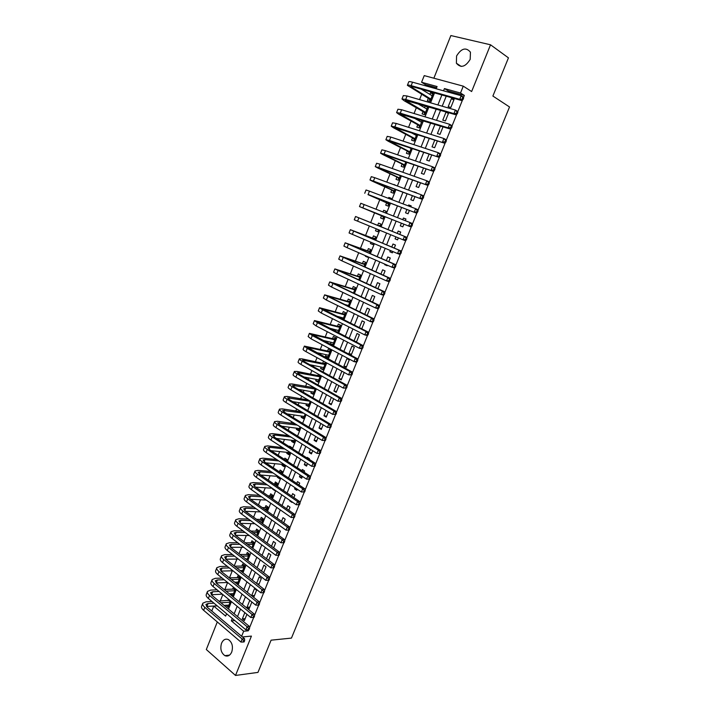 <?xml version="1.0" encoding="UTF-8"?>
<svg xmlns="http://www.w3.org/2000/svg" width="711" height="711" viewBox="0 0 711 711"><rect width="100%" height="100%" fill="white"/><g stroke="black" fill="none" stroke-linecap="round" stroke-linejoin="round"><path stroke-width="1.07" d="M456.578 55.973L456.382 63.217C460.781 68.318 465.385 67.03 470.193 59.351L470.442 52.187C466.007 46.979 461.386 48.241 456.578 55.973M221.548 643.206C219.983 648.752 221.094 652.894 224.872 655.649C227.778 656.786 230.062 655.586 231.724 652.049C233.288 646.557 232.213 642.424 228.498 639.642C225.547 638.425 223.227 639.616 221.548 643.206M436.598 87.746L425.507 84.671L421.587 82.263L424.236 75.606L463.27 86.155L460.506 93.017L444.437 88.573L443.54 90.821M217.299 621.947L206.314 649.525L235.519 675.45L257.96 672.402L271.095 640.176L291.457 638.096L509.529 106.97L492.883 96.047L508.454 57.858L490.528 44.793L450.863 35.55L433.87 78.21M211.771 611.033L213.735 606.092L225.663 616.108L226.613 613.726M217.237 605.879L213.735 606.092M425.507 84.671L425.107 85.693M423.48 89.782L423.249 90.368M421.65 94.385L419.561 99.629M416.335 107.743L414.051 113.511M411.047 121.057L408.549 127.34M405.777 134.317L403.075 141.107M400.524 147.532L397.618 154.829M395.289 160.695L392.188 168.498M390.081 173.813L386.775 182.114M384.882 186.877L381.389 195.676M379.71 199.898L376.021 209.185M374.555 212.865L370.698 222.561M369.338 226L365.578 235.448M364.014 239.394L360.477 248.281M358.708 252.734L355.393 261.07M353.429 266.021L350.327 273.815M348.159 279.263L345.279 286.515M342.924 292.452L340.249 299.162M337.698 305.588L335.245 311.765M332.499 318.679L330.251 324.323M327.309 331.717L325.274 336.836M322.145 344.711L320.323 349.305M318.821 353.074L318.519 353.829M317.008 357.651L315.382 361.73M313.871 365.543L313.418 366.68M311.88 370.538L310.467 374.102M308.93 377.968L308.325 379.478M306.779 383.38L305.561 386.437M304.006 390.348L303.259 392.232M301.686 396.178L300.682 398.72M299.109 402.684L298.211 404.932M296.62 408.923L295.812 410.967M294.221 414.975L293.181 417.597M291.572 421.623L290.959 423.169M289.35 427.222L288.168 430.208M286.542 434.279L286.133 435.319M284.498 439.425L283.174 442.766M281.538 446.881L281.316 447.432M279.672 451.583L278.197 455.289M274.855 463.696L273.237 467.758M270.056 475.766L268.296 480.183M265.274 487.79L263.381 492.563M260.51 499.78L258.475 504.89M255.764 511.724L253.596 517.181M251.036 523.616L248.726 529.428M246.317 535.481L243.873 541.622M241.624 547.292L239.047 553.78M236.941 559.068L234.23 565.885M232.284 570.8L229.475 577.856M216.064 582.922L227.618 582.487L224.863 589.463M222.836 594.556L220.268 601.026M450.836 107.468L454.098 99.362L451.432 98.616L448.179 106.703L450.836 107.468M445.415 120.932L448.668 112.862L446.019 112.08L442.784 120.141L445.415 120.932M440.42 126.016L437.398 133.526L440.02 134.352L443.051 126.816M434.776 140.058L432.039 146.866L434.643 147.71L437.389 140.894M429.151 154.047L426.698 160.153L429.284 161.024L431.746 154.909M423.552 167.983L421.383 173.386L423.952 174.293L426.129 168.871M417.97 181.865L416.077 186.575L418.637 187.5L420.53 182.78M412.416 195.685L410.798 199.72L413.34 200.662L414.957 196.627M413.962 191.837L416.513 192.77L413.873 192.059M406.888 209.461L405.537 212.802L408.061 213.78L409.412 210.429M410.842 206.865L411.225 205.914L408.692 204.955L408.31 205.906M401.368 223.174L400.293 225.849L402.808 226.845L403.884 224.169M405.279 220.686L405.954 219.015L403.439 218.028L402.764 219.699M395.867 236.861L395.076 238.834L397.565 239.865L398.364 237.883M399.751 234.434L400.711 232.062L398.204 231.048L397.253 233.421M390.375 250.53L389.877 251.783L392.348 252.832L392.854 251.578M394.258 248.086L395.476 245.055L392.996 244.024L391.779 247.046M384.9 264.145L384.687 264.679L387.148 265.745L387.362 265.221M388.784 261.684L390.268 258.004L387.797 256.947L386.322 260.617M383.336 275.219L385.078 270.9L382.625 269.816L380.892 274.135M377.914 288.71L379.905 283.751L377.47 282.649L375.479 287.6M372.511 302.148L374.75 296.558L372.333 295.429L370.084 301.011M367.125 315.533L369.622 309.321L367.214 308.165L364.716 314.369M361.757 328.864L364.512 322.03L362.112 320.848L359.366 327.673M356.415 342.142L359.411 334.694L357.029 333.486L354.042 340.933M351.296 354.86L354.336 347.306L351.972 346.079L348.941 353.616L351.296 354.86M346.257 367.4L349.279 359.882L346.924 358.628L343.911 366.138L346.257 367.4M341.884 371.186L338.898 378.608L341.227 379.896L344.222 372.457M336.596 384.331L333.903 391.041L336.214 392.348L338.916 385.629M331.335 397.431L328.926 403.421L331.228 404.755L333.646 398.747M326.091 410.478L323.967 415.766L326.251 417.117L328.384 411.82M320.865 423.472L319.026 428.058L321.292 429.435L323.141 424.84M315.666 436.421L314.102 440.305L316.359 441.7L317.924 437.807M310.476 449.316L309.196 452.516L311.436 453.929L312.724 450.73M305.312 462.168L304.308 464.674L306.539 466.114L307.552 463.599M309.241 459.404L309.481 458.808L307.241 457.377L307.001 457.973M300.166 474.966L299.438 476.788L301.651 478.254L302.388 476.423M304.095 472.184L304.584 470.975L302.362 469.527L301.873 470.735M295.047 487.719L294.585 488.866L296.789 490.35L297.251 489.195M298.976 484.911L299.704 483.098L297.491 481.623L296.763 483.444M289.937 500.42L289.75 500.891L291.937 502.401L292.132 501.922M293.865 497.602L294.843 495.176L292.648 493.683L291.679 496.1M288.782 510.24L290.008 507.21L287.822 505.699L286.604 508.721M283.725 522.825L285.182 519.199L283.005 517.661L281.556 521.287M278.676 535.365L280.374 531.144L278.214 529.588L276.526 533.81M273.646 547.861L275.584 543.053L273.442 541.48L271.504 546.279M268.642 560.312L270.811 554.918L268.678 553.318L266.509 558.704M263.648 572.711L266.056 566.738L263.932 565.121L261.541 571.084M258.68 585.064L261.31 578.514L259.213 576.879L256.582 583.42M253.765 597.276L256.591 590.254L254.502 588.592L251.685 595.605L253.765 597.276M249.783 600.342L247.001 607.256L249.072 608.945L251.863 602.013M228.871 605.292L226.222 605.274M228.604 599.293L228.08 600.591M233.43 593.863L230.808 593.756M233.43 587.17L232.657 589.117M237.998 582.407L235.412 582.202M235.297 582.505L237.314 584.122L240.078 577.19L238.052 575.59L237.243 577.608M242.593 570.897L240.682 570.951M242.122 572.079L244.7 565.609L242.664 564.027L241.856 566.054M247.197 559.353L246.308 559.37M246.984 559.886L249.339 553.993L247.286 552.429L246.477 554.456M251.872 547.657L253.987 542.333L251.925 540.787L251.116 542.822M256.769 535.374L258.662 530.628L256.582 529.1L255.764 531.153M261.684 523.047L263.346 518.888L261.257 517.377L260.439 519.439M266.625 510.676L268.047 507.103L265.95 505.619L265.123 507.681M271.575 498.26L272.766 495.274L270.651 493.807L269.825 495.878M273.495 489.141L272.535 489.079L272.722 488.608M276.552 485.8L277.503 483.409L275.37 481.96L274.544 484.04M279.681 477.401L277.272 477.214L277.61 476.361M281.538 473.295L282.258 471.5L280.116 470.069L279.396 471.864M284.631 465.545L282.018 465.305L282.383 464.39M286.551 460.737L287.031 459.546L284.871 458.142L284.4 459.333M289.386 453.627L286.782 453.36L287.173 452.374M291.581 448.134L291.812 447.548L289.644 446.17L289.413 446.748M294.158 441.673L291.554 441.362L291.972 440.322M298.949 429.675L296.354 429.328L296.798 428.226M303.748 417.633L301.171 417.259L301.642 416.077M308.574 405.554L306.006 405.137L306.494 403.892M313.409 393.423L310.849 392.97L311.374 391.663M313.204 387.06L312.92 387.788M318.27 381.256L315.72 380.767L316.262 379.39M318.35 374.155L317.79 375.559M323.141 369.045L320.599 368.511L321.176 367.072M323.523 361.188L322.678 363.294M328.029 356.789L325.505 356.22L326.1 354.709M325.505 356.22L327.771 357.437L330.731 350.025L328.455 348.817L327.593 350.976M332.944 344.48L330.419 343.875L331.05 342.302M330.419 343.875L332.704 345.084L335.672 337.645L333.379 336.454L332.517 338.623M337.867 332.135L335.921 331.637M337.707 332.552L340.631 325.211L338.329 324.047L337.458 326.216M336.01 329.851L335.405 331.379M342.924 319.461L345.617 312.733L343.297 311.587L342.426 313.773M340.996 317.355L340.613 318.315M348.168 306.325L350.612 300.202L348.274 299.082L347.403 301.277M353.429 293.136L355.624 287.635L353.278 286.542L352.398 288.737M358.708 279.903L360.664 275.024L358.3 273.948L357.42 276.152M364.014 266.616L365.712 262.359L363.339 261.31L362.45 263.523M367.809 257.115L365.356 256.244L365.57 255.72M369.338 253.276L370.786 249.65L368.396 248.628L367.507 250.85M372.857 244.451L370.422 243.535L370.911 242.309M374.679 239.883L375.879 236.896L373.471 235.892L372.582 238.123M377.932 231.742L375.506 230.791L376.279 228.844M380.047 226.436L380.98 224.089L378.563 223.112L377.665 225.351M386.082 211.309L383.673 210.287L383.016 211.94M381.496 215.744L380.607 217.993L383.033 218.961L384.082 216.322M391.201 198.476L388.81 197.418L388.437 198.351M386.624 202.893L385.726 205.15L388.17 206.092L389.486 202.786M393.956 184.496L396.338 185.624L393.867 184.718M391.77 189.997L390.863 192.254L393.316 193.179L394.907 189.197M396.925 177.048L396.018 179.314L398.498 180.212L400.346 175.564M402.106 164.054L401.2 166.33L403.688 167.201L405.812 161.868M407.305 151.008L406.399 153.3L408.896 154.145L411.305 148.119M414.282 133.517L414.015 134.183M412.522 137.916L411.607 140.218L414.131 141.036L416.806 134.317M417.766 124.781L416.842 127.082L419.374 127.873L422.21 120.426M419.792 119.688L419.286 120.968M427.578 107.325L425.258 105.966L424.574 107.69M423.018 111.591L422.103 113.902L424.645 114.667L427.818 106.721L425.258 105.966M226.142 605.452L228.142 607.105L230.604 600.937M230.711 593.996L232.719 595.631L235.448 588.797M272.535 489.079L274.659 490.537L274.846 490.066M277.272 477.214L279.405 478.645L279.858 477.516M282.018 465.305L284.16 466.718L284.88 464.923M286.782 453.36L288.942 454.756L289.928 452.276M291.554 441.362L293.732 442.74L294.994 439.585M296.354 429.328L298.54 430.688L300.078 426.849M301.171 417.259L303.375 418.583L305.179 414.06M306.006 405.137L308.219 406.443L310.298 401.226M310.849 392.97L313.08 394.258L315.444 388.339M315.72 380.767L317.959 382.029L320.599 375.408M320.599 368.511L322.856 369.756L325.78 362.423M365.356 256.244L367.738 257.284L367.951 256.76M370.422 243.535L372.822 244.557L373.311 243.322M375.506 230.791L377.914 231.777L378.696 229.831M380.98 224.089L378.563 223.112M385.451 212.891L386.109 211.247L383.673 210.287M390.881 199.284L391.254 198.351L388.81 197.418M428.298 98.349L427.373 100.669L429.942 101.415L433.123 93.434L430.546 92.714L429.888 94.376M247.073 629.786L248.29 630.808L248.734 629.715M249.534 627.733L253.694 617.424M254.494 615.442L258.671 605.088M259.471 603.115L263.665 592.698M264.465 590.734L268.687 580.274M269.478 578.31L273.717 567.796M274.508 565.84L278.765 555.291M279.556 553.327L283.831 542.733M284.631 540.76L288.924 530.13M289.724 528.149L294.025 517.475M294.825 515.484L299.153 504.774M299.962 502.775L304.299 492.021M305.108 490.021L309.463 479.223M310.272 477.214L314.644 466.38M315.462 464.363L319.852 453.485M320.67 451.458L325.078 440.536M325.896 438.5L330.322 427.542M331.148 425.498L335.583 414.495M336.41 412.442L340.871 401.395M341.698 399.342L346.177 388.25M347.012 386.189L351.501 375.053M352.336 372.982L356.851 361.801M357.686 359.722L362.219 348.506M363.063 346.417L367.605 335.148M368.449 333.05L373.017 321.745M373.862 319.639L378.448 308.29M379.301 306.174L383.896 294.781M384.758 292.656L389.37 281.218M390.232 279.085L394.863 267.594M395.734 265.461L400.382 253.925M401.253 251.783L405.919 240.202M406.79 238.052L411.482 226.427M412.353 224.258L417.064 212.589M417.944 210.42L422.672 198.707M423.552 196.52L428.298 184.762M429.177 182.567L433.95 170.764M434.83 168.56L439.62 156.704M440.509 154.5L445.317 142.591M446.206 140.378L451.032 128.424M451.929 126.203L456.773 114.195M457.671 111.965L462.532 99.913M463.439 97.674L464.345 95.434L448.312 90.99L447.894 92.03M446.224 96.189L442.206 106.206M440.571 110.285L436.545 120.328M434.936 124.336L430.902 134.397M429.328 138.316L425.285 148.412M423.747 152.252L419.686 162.366M418.175 166.134L414.113 176.266M412.638 179.954L408.558 190.113M407.11 193.721L403.03 203.897M401.608 207.434L397.52 217.637M396.134 221.094L392.037 231.306M390.668 234.728L386.597 244.877M385.202 248.343L381.176 258.395M379.763 261.906L375.781 271.851M374.35 275.415L370.395 285.262M368.947 288.87L365.045 298.62M363.579 302.282L359.704 311.933M358.22 315.631L354.389 325.185M352.887 328.935L349.092 338.392M347.572 342.187L343.813 351.545M342.275 355.384L338.56 364.654M337.005 368.529L333.326 377.701M331.753 381.629L328.109 390.712M326.518 394.676L322.918 403.661M321.31 407.67L317.737 416.566M316.111 420.619L312.582 429.426M310.938 433.523L307.445 442.233M305.792 446.366L302.326 454.996M300.655 459.173L297.234 467.705M295.536 471.926L292.15 480.369M290.444 484.626L287.093 492.981M285.369 497.282L282.054 505.548M280.312 509.894L277.032 518.07M275.273 522.452L272.029 530.548M270.251 534.965L267.043 542.973M265.256 547.434L262.075 555.362M260.27 559.859L257.133 567.698M255.311 572.231L252.201 579.989M250.37 584.558L247.295 592.227M245.437 596.84L242.398 604.43M240.531 609.078L237.527 616.588M244.842 612.615L242.335 618.872L244.388 620.57L246.913 614.313M463.27 86.155L471.633 91.532L490.528 44.793M464.345 95.434L460.506 93.017M248.29 630.808L243.677 631.217L241.633 636.283M235.519 675.45L251.427 636.096L242.442 636.958M436.19 88.777L437.078 86.546L421.587 82.263M228.471 609.069L231.448 601.622M233.288 597.009L236.301 589.481M238.123 584.904L241.162 577.288M242.975 572.746L246.05 565.049M247.846 560.552L250.947 552.767M252.734 548.305L255.871 540.44M257.64 536.023L260.813 528.069M262.563 523.687L265.772 515.653M267.505 511.307L270.749 503.192M272.464 498.882L275.744 490.679M277.441 486.413L280.756 478.121M282.445 473.89L285.786 465.509M287.457 461.323L290.835 452.863M292.497 448.712L295.909 440.162M297.545 436.056L300.993 427.409M302.619 423.347L306.103 414.611M307.712 410.594L311.231 401.768M312.822 397.796L316.377 388.873M317.95 384.944L321.55 375.932M323.105 372.04L326.731 362.939M328.269 359.091L331.939 349.901M333.459 346.097L337.165 336.81M338.667 333.05L342.418 323.665M343.902 319.95L347.679 310.476M349.145 306.805L352.967 297.234M354.416 293.607L358.273 283.938M359.704 280.356L363.605 270.589M365.01 267.06L368.947 257.195M370.342 253.711L374.324 243.749M375.692 240.309L379.71 230.248M381.06 226.853L385.104 216.731M386.473 213.291L390.517 203.186M391.912 199.675L395.938 189.588M397.369 185.998L401.395 175.937M402.853 172.275L406.861 162.232M408.354 158.491L412.353 148.475M413.873 144.662L417.872 134.655M419.419 130.771L423.401 120.79M424.991 116.826L428.964 106.872M430.573 102.828L434.545 92.901M232.293 618.463L231.333 620.863L243.677 631.217M441.878 94.963L437.887 104.952M436.252 109.023L432.244 119.03M430.653 123.012L426.636 133.046M425.071 136.956L421.045 147.017M419.508 150.848L415.473 160.926M413.971 164.676L409.927 174.782M408.452 178.461L404.399 188.584M402.959 192.183L398.898 202.324M397.485 205.852L393.414 216.02M392.037 219.468L387.957 229.653M386.588 233.066L382.545 243.18M381.158 246.637L377.15 256.653M375.746 260.155L371.773 270.073M370.351 273.619L366.423 283.44M364.983 287.04L361.09 296.754M359.633 300.398L355.776 310.023M354.3 313.711L350.487 323.238M348.994 326.971L345.217 336.401M343.706 340.187L339.965 349.519M338.436 353.34L334.739 362.583M333.183 366.449L329.522 375.595M327.958 379.514L324.332 388.562M322.75 392.516L319.159 401.484M317.559 405.474L314.013 414.344M312.396 418.388L308.876 427.169M307.241 431.248L303.766 439.94M302.113 444.064L298.673 452.658M297.002 456.826L293.599 465.332M291.91 469.536L288.542 477.961M286.844 482.209L283.502 490.537M281.787 494.829L278.49 503.068M276.757 507.396L273.486 515.555M271.744 519.928L268.509 527.997M266.741 532.406L263.55 540.387M261.764 544.839L258.608 552.74M256.804 557.22L253.676 565.041M251.872 569.564L248.77 577.296M246.948 581.856L243.882 589.508M242.042 594.103L239.012 601.675M237.154 606.305L234.159 613.789M234.826 620.587L231.333 620.863M448.312 90.99L444.437 88.573M245.162 618.65L242.335 618.872M432.857 94.11L430.546 92.714M249.819 607.078L247.001 607.256M254.494 595.462L251.685 595.605M259.186 583.802L257.169 583.882M263.897 572.106L262.892 572.133M290.701 500.944L289.75 500.891M296.994 489.026L294.585 488.866M302.157 477.01L299.438 476.788M307.019 464.932L304.308 464.674M311.889 452.809L309.196 452.516M316.786 440.642L314.102 440.305M321.701 428.431L319.026 428.058M326.633 416.175L323.967 415.766M331.575 403.875L328.926 403.421M336.543 391.53L333.903 391.041M341.529 379.141L338.898 378.608M346.533 366.707L343.911 366.138M351.554 354.229L348.941 353.616M356.593 341.698L354.549 341.191M387.219 265.576L384.687 264.679M392.392 252.725L389.877 251.783M397.582 239.82L395.076 238.834M400.702 232.062L398.204 231.048M405.928 219.086L403.439 218.028M411.171 206.057L408.692 204.955M448.41 113.502L446.019 112.08M453.805 100.073L451.432 98.616M243.144 642.024L244.113 641.926L244.611 640.709L243.633 640.798L243.144 642.024L240.913 642.051L242.149 638.993L204.821 607.354C202.955 605.728 202.297 604.35 202.822 603.212L206.048 601.826L211.985 601.497M218.881 601.106L229.724 600.208M228.942 605.105L224.054 605.399M217.166 605.825L206.51 606.483M230.088 602.235L220.881 602.768M213.993 603.168L208.047 603.515L205.914 604.439L207.248 607.203L244.575 638.762L244.611 640.709M240.913 642.051L203.648 610.322C201.791 608.687 201.124 607.301 201.666 606.154L202.688 603.55M243.633 640.798L242.149 638.993L244.575 638.762M230.328 601.63L229.004 600.537M248.086 629.768L249.054 629.688L249.552 628.462L248.583 628.542L248.086 629.768L245.855 629.804L247.09 626.738L209.523 595.471C207.648 593.863 206.972 592.512 207.488 591.41L210.687 590.094L217.051 589.81M224.072 589.499L233.581 589.081L234.994 588.432M233.519 593.623L229.386 593.827M222.365 594.174L211.274 594.716M234.674 590.743L226.089 591.143M219.068 591.463L212.705 591.756L210.58 592.636L211.949 595.347L249.508 626.533L249.552 628.462M245.855 629.804L208.341 598.449C206.474 596.831 205.799 595.471 206.323 594.36L207.354 591.73M248.583 628.542L247.09 626.738L249.508 626.533M234.906 590.148L233.581 589.081M253.054 617.468L254.014 617.397L254.511 616.17L253.543 616.241L253.054 617.468L250.805 617.512L252.05 614.428L214.233 583.544C212.349 581.953 211.665 580.629 212.171 579.563L215.344 578.31L222.161 578.096M229.324 577.865L238.167 577.572L239.696 576.888M238.123 582.105L234.781 582.22M239.269 579.216L231.351 579.483M224.187 579.723L217.37 579.963L215.264 580.789L216.651 583.455L254.458 614.26L254.511 616.17M250.805 617.512L213.051 586.531C211.176 584.94 210.492 583.607 210.998 582.522L212.038 579.874M253.543 616.241L252.05 614.428L254.458 614.26M239.5 578.638L238.167 577.572M258.031 605.123L258.991 605.07L259.488 603.835L258.528 603.888L258.031 605.123L255.782 605.168L257.026 602.075L218.97 571.573C217.077 570.009 216.375 568.702 216.864 567.671L220.01 566.489L227.316 566.347M234.63 566.196L242.771 566.036L244.344 565.334M242.735 570.542L240.238 570.604M232.932 570.782L220.89 571.084L222.054 568.116L219.966 568.898L221.379 571.511L259.426 601.933L259.488 603.835M243.891 567.645L236.674 567.796M229.36 567.956L222.054 568.116M255.782 605.168L217.788 574.568C215.895 572.995 215.193 571.688 215.691 570.649L216.739 567.982M258.528 603.888L257.026 602.075L259.426 601.933M244.113 567.085L242.771 566.036M263.034 592.734L263.985 592.69L264.492 591.445L263.532 591.49L263.034 592.734L260.777 592.787L262.03 589.677L223.725 559.557C221.814 558.011 221.094 556.74 221.574 555.735L224.703 554.624L232.524 554.571M239.998 554.509L247.384 554.456L249.01 553.745M247.366 558.935L245.775 558.953M238.301 559.05L225.743 559.21M248.521 556.029L242.051 556.091M234.577 556.162L226.765 556.233L224.685 556.971L226.125 559.53L264.421 589.57L264.492 591.445M260.777 592.787L222.534 562.561C220.623 561.015 219.912 559.735 220.401 558.722L221.459 556.038M263.532 591.49L262.03 589.677L264.421 589.57M248.743 555.487L247.384 554.456M268.047 580.292L269.007 580.265L269.505 579.012L268.554 579.047L268.047 580.292L265.79 580.354L267.043 577.234L228.489 547.497C226.569 545.977 225.84 544.733 226.302 543.764L229.413 542.724L237.785 542.76M245.437 542.795L252.023 542.831L253.703 542.111M252.014 547.292L251.392 547.292M243.749 547.292L230.631 547.292M253.178 544.377L247.499 544.359M239.856 544.333L231.484 544.306L229.422 544.999L230.888 547.497L269.425 577.154L269.505 579.012M265.79 580.354L227.298 550.518C225.378 548.99 224.658 547.737 225.12 546.759L226.196 544.048M268.554 579.047L267.043 577.234L269.425 577.154M253.383 543.853L252.023 542.831M274.037 567.787L274.544 566.543L273.593 566.56L273.086 567.813L274.037 567.787L270.82 567.867L272.082 564.747L233.279 535.401C231.342 533.89 230.604 532.672 231.057 531.739L234.132 530.77L243.109 530.93M250.947 531.064L256.671 531.17L258.404 530.442M249.259 535.516L235.554 535.339M257.844 532.681L253.027 532.601M245.188 532.477L236.221 532.343L234.177 532.983L235.67 535.427L274.455 564.694L274.544 566.543M273.086 567.813L270.82 567.867L232.079 538.431C230.151 536.921 229.413 535.694 229.866 534.752L230.942 532.024M273.593 566.56L272.082 564.747L274.455 564.694M258.04 532.175L256.671 531.17M279.094 555.264L279.592 554.011L278.65 554.02L278.143 555.273L279.094 555.264L275.868 555.344L277.13 552.207L238.087 523.252C236.132 521.767 235.377 520.576 235.821 519.679L238.878 518.781L248.495 519.074M256.538 519.314L261.337 519.465L263.123 518.728M254.849 523.714L240.522 523.349M262.528 520.941L258.626 520.834M250.583 520.603L240.976 520.328L238.949 520.923L240.46 523.314L279.503 552.189L279.592 554.011M278.143 555.273L275.868 555.344L236.879 526.291C234.932 524.807 234.186 523.607 234.621 522.701L235.714 519.945M278.65 554.02L277.13 552.207L279.503 552.189M262.723 520.461L261.337 519.465M284.16 542.697L284.667 541.444L283.725 541.435L283.218 542.697L284.16 542.697L280.934 542.769L282.205 539.613L242.904 511.058C240.94 509.6 240.176 508.436 240.602 507.574L243.633 506.747L253.951 507.192M262.217 507.556L266.021 507.716L267.869 506.97M260.528 511.902L245.517 511.325M267.229 509.165L264.323 509.049M256.049 508.703L245.739 508.267L243.731 508.818L245.277 511.156L284.569 539.64L284.667 541.444M283.218 542.697L280.934 542.769L241.696 514.115C239.74 512.649 238.976 511.476 239.403 510.605L240.496 507.832M283.725 541.435L282.205 539.613L284.569 539.64M267.416 508.703L266.021 507.716M289.253 530.086L289.768 528.824L288.826 528.806L288.31 530.068L289.253 530.086L286.026 530.148L287.297 526.984L247.748 498.829C245.766 497.389 244.984 496.251 245.402 495.425L248.415 494.669L259.479 495.291M268.003 495.78L270.722 495.931L272.624 495.176M266.305 500.073L250.548 499.264M271.94 497.345L270.118 497.247M261.604 496.785L250.53 496.171L248.539 496.678L250.112 498.953L289.653 527.038L289.768 528.824M288.31 530.068L286.026 530.148L246.53 501.886C244.557 500.446 243.784 499.3 244.193 498.464L245.304 495.674M288.826 528.806L287.297 526.984L289.653 527.038M272.117 496.9L270.722 495.931M294.363 517.421L294.878 516.15L293.945 516.124L293.43 517.395L294.363 517.421L291.137 517.475L292.417 514.302L252.601 486.546C250.61 485.124 249.819 484.022 250.219 483.231L253.205 482.547L265.105 483.382M273.895 483.995L277.406 483.338M272.189 488.244L255.622 487.168M276.677 485.489L276.028 485.444M267.238 484.84L255.338 484.031L253.356 484.484L254.956 486.697L294.754 514.391L294.878 516.15M293.43 517.395L291.137 517.475L251.383 489.621C249.401 488.199 248.61 487.079 249.01 486.28L250.121 483.471M293.945 516.124L292.417 514.302L294.754 514.391M276.846 485.053L275.441 484.102M299.491 504.712L300.006 503.441L299.073 503.397L298.558 504.668L299.491 504.712L296.265 504.757L297.545 501.566L257.48 474.219C255.471 472.824 254.662 471.748 255.045 470.993L258.013 470.389L270.829 471.455M279.921 472.211L282.205 471.464M278.205 476.406L260.741 475.037M272.971 472.895L260.164 471.846L258.2 472.246L259.826 474.406L299.873 501.69L300.006 503.441M298.558 504.668L296.265 504.757L256.253 477.303C254.262 475.908 253.454 474.824 253.836 474.059L254.956 471.224M299.073 503.397L297.545 501.566L299.873 501.69M281.592 473.171L280.178 472.228M304.646 491.95L305.161 490.679L304.228 490.617L303.713 491.896L304.646 491.95L301.411 491.985L302.699 488.786L262.368 461.848C260.35 460.479 259.533 459.43 259.897 458.711L262.839 458.177L276.659 459.519M285.555 460.088L287.022 459.546M284.356 464.567L265.905 462.87M278.819 460.932L264.999 459.608L263.052 459.973L264.705 462.07L305.019 488.946L305.161 490.679M303.713 491.896L301.411 491.985L261.141 464.95C259.133 463.563 258.315 462.514 258.688 461.786L259.817 458.924M304.228 490.617L302.699 488.786L305.019 488.946M309.809 479.143L310.334 477.863L309.409 477.792L308.885 479.072L309.809 479.143L306.574 479.17L307.872 475.961L267.283 449.432C265.256 448.081 264.412 447.059 264.768 446.384L267.683 445.921L282.623 447.575M291.128 447.85L291.794 447.61M289.777 452.649L271.122 450.667M284.791 448.97L269.86 447.335L267.931 447.646L269.611 449.69L310.183 476.148L310.334 477.863M308.885 479.072L306.574 479.17L266.047 452.543C264.03 451.183 263.194 450.161 263.55 449.468L264.688 446.588M309.409 477.792L307.872 475.961L310.183 476.148M315 466.292L315.524 465.003L314.6 464.914L314.084 466.203L315 466.292L311.765 466.309L313.062 463.083L272.206 436.972C270.171 435.639 269.318 434.652 269.656 434.003L272.544 433.621L288.728 435.647M294.576 440.633L276.392 438.447M290.906 437.016L274.739 435.016L272.82 435.274L274.535 437.256L315.364 463.305L315.524 465.003M314.084 466.203L311.765 466.309L270.971 440.091C268.936 438.758 268.091 437.763 268.429 437.105L269.576 434.208M314.6 464.914L313.062 463.083L315.364 463.305M320.208 453.378L320.732 452.089L319.817 451.983L319.292 453.28L320.208 453.378L316.964 453.396L318.27 450.161L277.157 424.467C275.104 423.161 274.233 422.201 274.562 421.587L277.432 421.276L295.003 423.729M299.384 428.573L281.734 426.191M297.198 425.08L277.734 422.858L279.467 424.778L320.563 450.419L320.732 452.089M319.292 453.28L316.964 453.396L275.912 427.595C273.868 426.28 273.006 425.311 273.335 424.698L274.49 421.774M319.817 451.983L318.27 450.161L320.563 450.419M287.146 413.918L304.184 416.459M325.442 440.429L325.967 439.122L325.051 439.007L324.527 440.313L325.442 440.429L322.19 440.429L323.505 437.185L282.125 411.909C280.054 410.62 279.174 409.696 279.485 409.127L282.329 408.887L301.482 411.838M303.695 413.162L282.658 410.398L284.427 412.256L325.789 437.478L325.967 439.122M324.527 440.313L322.19 440.429L280.881 415.055C278.81 413.758 277.939 412.824 278.25 412.247L279.414 409.296M325.051 439.007L323.505 437.185L325.789 437.478M330.686 427.418L331.219 426.12L330.304 425.987L329.78 427.293L330.686 427.418L327.442 427.418L328.758 424.156L287.102 399.306C285.022 398.044 284.133 397.147 284.427 396.614L287.244 396.454L308.201 400M309.063 404.319L292.648 401.617M310.28 401.271L287.608 397.884L289.404 399.689L331.024 424.485L331.219 426.12M329.78 427.293L327.442 427.418L285.858 402.462C283.778 401.2 282.889 400.293 283.191 399.742L284.364 396.774M330.304 425.987L328.758 424.156L331.024 424.485M335.956 414.362L336.49 413.055L335.583 412.913L335.05 414.22L335.956 414.362L332.704 414.353L334.028 411.074L292.105 386.66C290.008 385.424 289.101 384.553 289.386 384.056L292.177 383.976L314.413 387.753M313.933 392.125L298.247 389.317M315.151 389.068L292.577 385.335L294.398 387.077L336.285 411.438L336.49 413.055M335.05 414.22L332.704 414.353L290.852 389.832C288.764 388.579 287.857 387.708 288.142 387.202L289.324 384.207M335.583 412.913L334.028 411.074L336.285 411.438M315.257 388.793L313.782 387.948M341.253 401.253L341.778 399.946L340.88 399.786L340.347 401.102L341.253 401.253L337.992 401.235L339.316 397.947L297.127 373.968C295.021 372.751 294.096 371.915 294.363 371.453L297.127 371.453L318.652 375.737L320.297 375.23M318.812 379.887L303.961 376.999M320.039 376.821L297.554 372.733L299.411 374.413L341.573 398.347L341.778 399.946M340.347 401.102L337.992 401.235L295.874 377.15C293.767 375.923 292.843 375.079 293.119 374.608L294.31 371.595M340.88 399.786L339.316 397.947L341.573 398.347M320.137 376.563L318.652 375.737M346.559 388.099L347.092 386.784L346.195 386.606L345.662 387.93L346.559 388.099L343.297 388.073L344.631 384.767L302.166 361.224C300.042 360.033 299.109 359.224 299.358 358.806L302.104 358.877L323.541 363.481L325.602 362.868M323.718 367.605L309.836 364.699M324.945 364.53L302.557 360.086L304.441 361.703L346.87 385.211L347.092 386.784M345.662 387.93L343.297 388.073L300.904 364.414C298.789 363.214 297.856 362.397 298.105 361.97L299.304 358.931M346.195 386.606L344.631 384.767L346.87 385.211M325.034 364.29L323.541 363.481M328.5 355.607L328.073 355.153M351.892 374.893L352.425 373.568L351.536 373.382L350.994 374.706L351.892 374.893L348.63 374.857L349.963 371.542L307.223 348.434L304.37 346.106L328.446 351.181L330.508 350.585M328.633 355.278L315.897 352.407M329.868 352.194L307.579 347.395L352.194 372.013L352.425 373.568M350.994 374.706L348.63 374.857L305.961 351.634C303.828 350.461 302.877 349.679 303.117 349.288L304.326 346.23M351.536 373.382L349.963 371.542L352.194 372.013M329.948 351.981L328.446 351.181M333.415 343.306L332.908 342.755M357.242 361.632L357.775 360.299L356.886 360.104L356.353 361.428L357.242 361.632L356.202 362.086L353.98 361.588L355.313 358.264L312.307 335.601L309.409 333.361L333.37 338.836L335.423 338.258M333.566 342.915L322.199 340.169M334.81 339.814L312.618 334.65L357.544 358.771L357.775 360.299M356.353 361.428L353.98 361.588L311.036 338.809L308.147 336.552L309.365 333.468M356.886 360.104L355.313 358.264L357.544 358.771M334.881 339.618L333.37 338.836M338.338 330.953L337.752 330.295M362.619 348.319L363.152 346.986L362.272 346.772L361.73 348.106L362.619 348.319L361.561 348.799L359.348 348.266L360.69 344.924L317.399 322.714L314.458 320.572L338.312 326.438L340.356 325.896M338.525 330.499L328.82 328.002M339.76 327.389L317.675 321.861L362.903 345.475L363.152 346.986M361.73 348.106L359.348 348.266L316.128 325.94L313.195 323.772L314.422 320.67M362.272 346.772L360.69 344.924L362.903 345.475M339.831 327.211L338.312 326.438M343.289 318.555L342.622 317.799M368.005 334.952L368.547 333.619L367.667 333.388L367.125 334.721L368.005 334.952L366.947 335.468L364.734 334.89L366.085 331.539L322.518 309.774L319.532 307.73L343.271 314.004L345.315 313.48M343.493 318.039L335.894 315.951M344.737 314.92L322.75 309.027L368.289 332.126L368.547 333.619M367.125 334.721L364.734 334.89L321.239 313.018L318.261 310.947L319.497 307.819M367.667 333.388L366.085 331.539L368.289 332.126M344.799 314.76L343.271 314.004M348.248 306.121L347.51 305.25M373.426 321.541L373.968 320.199L373.088 319.95L372.546 321.292L373.426 321.541L372.342 322.083L370.147 321.47L371.506 318.101L324.625 294.843L348.248 301.526L350.283 301.02M348.488 305.534L343.617 304.121M349.732 302.397L327.851 296.14L373.702 318.724L373.968 320.199M372.546 321.292L370.147 321.47L326.367 300.042L323.345 298.069L324.589 294.923M373.088 319.95L371.506 318.101L373.702 318.724M349.785 302.264L348.248 301.526M378.856 308.076L379.407 306.725L378.528 306.459L377.985 307.81L378.856 308.076L377.763 308.645L375.586 307.987L376.946 304.61L329.735 281.911L353.243 289.004L355.278 288.515M353.491 292.985L352.354 292.63M354.745 289.839L332.961 283.209L379.123 305.277L379.407 306.725M377.985 307.81L375.586 307.987L331.513 287.022L328.455 285.147L329.708 281.974M378.528 306.459L376.946 304.61L379.123 305.277M354.789 289.724L353.243 289.004M384.313 294.55L384.864 293.199L383.993 292.914L383.451 294.274L384.313 294.55L383.211 295.154L381.034 294.461L382.402 291.075L334.863 268.927L358.255 276.428L360.281 275.966M359.775 277.228L338.098 270.233L384.571 291.768L384.864 293.199M383.451 294.274L381.034 294.461L336.685 273.957L333.575 272.18L334.837 268.971M383.993 292.914L382.402 291.075L384.571 291.768M359.81 277.139L358.255 276.428M389.797 280.978L390.348 279.619L389.477 279.325L388.935 280.685L389.797 280.978L388.677 281.609L386.508 280.881L387.886 277.477L340.009 255.889L363.285 263.817L365.312 263.372M364.832 264.581L343.253 257.204L390.046 278.214L390.348 279.619M388.935 280.685L386.508 280.881L341.875 260.839L338.72 259.16L339.991 255.933M389.477 279.325L387.886 277.477L390.046 278.214M364.859 264.51L363.285 263.817M395.298 267.345L395.849 265.985L394.987 265.674L394.436 267.043L395.298 267.345L394.161 268.011L392.01 267.238L393.387 263.825L345.173 242.806L368.334 251.152L370.351 250.734M369.898 251.881L348.426 244.122L395.538 264.599L395.849 265.985M394.436 267.043L392.01 267.238L347.084 247.668L343.884 246.086L345.164 242.833M394.987 265.674L393.387 263.825L395.538 264.599M369.916 251.827L368.334 251.152M400.817 253.667L401.368 252.298L400.515 251.97L399.964 253.347L400.817 253.667L399.671 254.351L397.529 253.551L398.907 250.121L350.363 229.68L373.408 238.443L375.417 238.052M374.981 239.127L353.616 230.995L401.048 250.93L401.368 252.298M399.964 253.347L397.529 253.551L349.065 232.968L350.354 229.689M400.515 251.97L398.907 250.121L401.048 250.93M374.99 239.109L373.408 238.443M378.421 230.524L377.577 229.369M406.363 239.936L406.914 238.558L406.07 238.212L405.51 239.589L406.363 239.936L405.199 240.647L403.066 239.803L404.461 236.363L355.571 216.5L378.492 225.689L380.492 225.316M378.492 225.689L406.585 237.216L406.914 238.558M405.51 239.589L403.066 239.803L354.265 219.797L355.562 216.5M406.07 238.212L404.461 236.363L406.585 237.216M383.513 217.762L382.322 216.091L383.922 216.722L362.752 207.896L410.754 226.889L359.482 206.581L382.322 216.091M384.864 212.66L385.593 212.536M411.082 225.787L411.927 226.142L412.487 224.756L411.642 224.4L411.082 225.787L408.629 226.009L410.025 222.552L360.797 203.266L359.49 206.572M411.642 224.4L410.025 222.552L412.14 223.441L412.487 224.756M411.927 226.142L410.754 226.889M388.624 204.955L387.442 203.248L389.05 203.87M389.068 203.835L367.996 194.636L416.326 213.078L368.12 194.485L387.442 203.248M416.673 211.922L417.517 212.296L418.077 210.909L417.233 210.536L416.673 211.922L414.22 212.154L415.615 208.679L369.444 191.135L366.041 189.988L364.734 193.294M417.233 210.536L415.615 208.679L417.721 209.612L418.077 210.909M417.517 212.296L416.326 213.078M393.752 192.103L392.579 190.361L394.205 190.966M394.223 190.912L373.266 181.314L421.925 199.204L373.426 181.065L369.987 179.99L372.351 181.198L392.579 190.361M422.29 198.014L423.125 198.396L423.685 197L422.849 196.618L422.29 198.014L419.828 198.245L421.232 194.761L374.759 177.697L371.302 176.648L369.996 179.954M422.849 196.618L421.232 194.761L423.321 195.729L423.685 197M423.125 198.396L421.925 199.204M398.898 179.199L397.733 177.43L399.369 178.017M399.404 177.937L378.554 167.947L427.542 185.287L378.759 167.592L375.266 166.623L377.603 167.912L397.733 177.43M427.924 184.042L428.76 184.442L429.32 183.038L428.493 182.638L427.924 184.042L425.454 184.282L426.867 180.781L380.092 164.214L376.59 163.272L375.284 166.578M428.493 182.638L426.867 180.781L428.946 181.794L429.32 183.038M428.76 184.442L427.542 185.287M404.061 166.25L402.915 164.454L404.559 165.023M404.595 164.916L383.86 154.536L433.177 171.307L384.109 154.065L380.572 153.203L382.874 154.58L402.915 164.454M433.586 170.009L434.412 170.427L434.981 169.022L434.154 168.605L433.586 170.009L431.106 170.258L432.519 166.747L385.442 150.679L381.896 149.834L380.589 153.141M434.154 168.605L432.519 166.747L434.59 167.796L434.981 169.022M434.412 170.427L433.177 171.307M409.252 153.256L408.105 151.425L409.758 151.976M409.812 151.852L389.184 141.062L438.847 157.264L389.477 140.485L385.886 139.729L388.17 141.196L408.105 151.425M410.14 148.075L410.896 147.986M411.118 148.581L408.345 147.141M439.265 155.931L440.091 156.367L440.66 154.954L439.833 154.518L439.265 155.931L436.776 156.18L438.198 152.652L390.819 137.081L387.219 136.352L385.913 139.658M439.833 154.518L438.198 152.652L440.26 153.745L440.66 154.954M440.091 156.367L438.847 157.264M414.46 140.209L413.322 138.343L414.984 138.885M415.046 138.734L394.534 127.545L444.526 143.178L394.863 126.86L391.228 126.203L393.476 127.767L413.322 138.343M415.482 134.974L416.593 134.859M416.353 135.446L410.567 132.326M444.97 141.782L445.788 142.236L446.366 140.822L445.539 140.369L444.97 141.782L442.482 142.049L443.904 138.503L396.214 123.438L392.57 122.816L391.263 126.123M445.539 140.369L443.904 138.503L445.957 139.64L446.366 140.822M445.788 142.236L444.526 143.178M419.686 127.109L418.557 125.216L420.228 125.74M420.299 125.571L399.902 113.973L450.241 129.029L448.197 127.856L400.275 113.173L396.596 112.622L398.809 114.275L418.557 125.216M420.85 121.839L421.827 121.75M421.614 122.274L413.624 117.795M450.703 127.589L451.512 128.06L452.089 126.638L451.272 126.167L450.703 127.589L448.197 127.856L449.628 124.301L401.635 109.743L397.938 109.227L396.631 112.534M451.272 126.167L449.628 124.301L451.672 125.483L452.089 126.638M451.512 128.06L450.241 129.029M424.929 113.973L423.809 112.045L425.498 112.551M425.569 112.356L405.288 100.34L455.973 114.818L453.938 113.609L405.714 99.442L401.973 98.998L404.159 100.74L423.809 112.045M426.227 108.659L427.08 108.587M426.893 109.041L417.224 103.415M456.453 113.333L457.262 113.822L457.84 112.391L457.031 111.903L456.453 113.333L453.938 113.609L455.378 110.036L407.074 95.994L403.324 95.585L402.017 98.891M457.031 111.903L455.378 110.036L457.404 111.263L457.84 112.391M457.262 113.822L455.973 114.818M430.191 100.775L429.08 98.82L430.777 99.309M430.866 99.087L410.7 86.671L413.233 86.893L461.723 100.562L459.706 99.309L411.162 85.649C408.727 84.982 407.465 84.867 407.376 85.32L429.08 98.82M431.621 95.425L432.35 95.372M432.19 95.763L421.214 89.142M462.221 99.025L463.03 99.522L463.608 98.091L462.808 97.585L462.221 99.025L459.706 99.309L461.155 95.718L412.531 82.192C410.096 81.534 408.825 81.427 408.736 81.889L407.43 85.196M462.808 97.585L461.155 95.718L463.163 96.98L463.608 98.091M463.03 99.522L461.723 100.562M206.892 606.447L208.047 603.515M203.648 610.322L204.821 607.354M211.54 594.698L212.705 591.756M208.341 598.449L209.523 595.471M216.206 582.913L217.37 579.963M213.051 586.531L214.233 583.544M217.788 574.568L218.97 571.573M225.627 559.104L226.765 556.233M222.534 562.561L223.725 559.557M230.382 547.079L231.484 544.306M227.298 550.518L228.489 547.497M235.163 535.019L236.221 532.343M232.079 538.431L233.279 535.401M239.954 522.905L240.976 520.328M236.879 526.291L238.087 523.252M244.762 510.756L245.739 508.267M241.696 514.115L242.904 511.058M249.588 498.553L250.53 496.171M246.53 501.886L247.748 498.829M254.431 486.315L255.338 484.031M251.383 489.621L252.601 486.546M259.302 474.024L260.164 471.846M256.253 477.303L257.48 474.219M264.181 461.697L264.999 459.608M261.141 464.95L262.368 461.848M269.078 449.316L269.86 447.335M266.047 452.543L267.283 449.432M273.993 436.892L274.739 435.016M270.971 440.091L272.206 436.972M278.925 424.423L279.627 422.645M275.912 427.595L277.157 424.467M283.885 411.909L284.542 410.238M280.881 415.055L282.125 411.909M288.853 399.351L289.475 397.778M285.858 402.462L287.102 399.306M293.847 386.74L294.425 385.282M290.852 389.832L292.105 386.66M298.851 374.084L299.393 372.733M295.874 377.15L297.127 373.968M303.881 361.384L304.37 360.13M300.904 364.414L302.166 361.224M308.93 348.63L309.374 347.492M305.961 351.634L307.223 348.434M313.986 335.841L314.395 334.801M311.036 338.809L312.307 335.601M319.07 322.99L319.443 322.065M316.128 325.94L317.399 322.714M324.18 310.103L324.5 309.285M321.239 313.018L322.518 309.774M329.3 297.162L329.575 296.46M326.367 300.042L327.655 296.789M334.437 284.169L334.677 283.573M331.513 287.022L332.81 283.76M339.6 271.131L339.787 270.651M336.685 273.957L337.983 270.678M341.875 260.839L343.173 257.551M347.084 247.668L348.39 244.362M352.309 234.443L353.625 231.137M357.562 221.174L358.877 217.85M362.832 207.861L364.148 204.519M368.12 194.485L369.444 191.135M373.426 181.065L374.759 177.697M378.759 167.592L380.092 164.214M385.389 155.451L385.602 154.9M384.109 154.065L385.442 150.679M390.695 142.04L390.961 141.373M389.477 140.485L390.819 137.081M396.018 128.575L396.329 127.784M394.863 126.86L396.214 123.438M401.368 115.066L401.733 114.151M400.275 113.173L401.635 109.743M406.736 101.495L407.145 100.464M405.714 99.442L407.074 95.994M412.131 87.88L412.584 86.715M411.162 85.649L412.531 82.192M456.382 63.217L461.199 66.434M224.872 655.649L229.537 655.115"/></g></svg>
